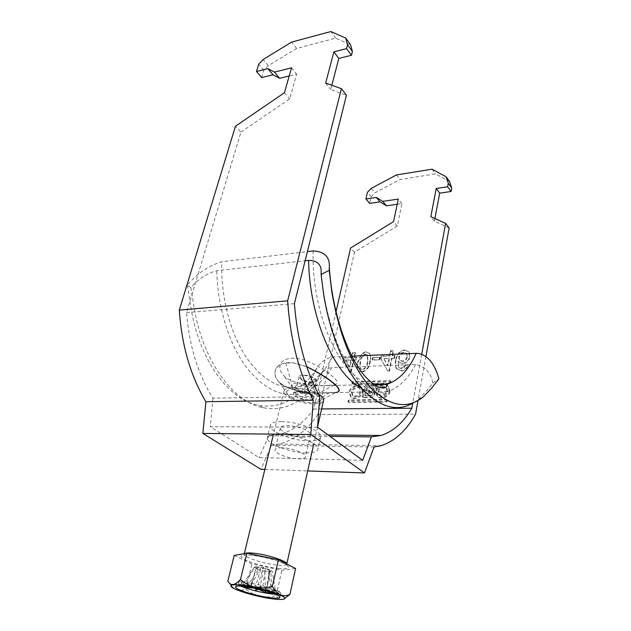 <?xml version="1.0" encoding="UTF-8"?>
<svg xmlns="http://www.w3.org/2000/svg" width="631" height="631" viewBox="0 0 631 631"><rect width="100%" height="100%" fill="white"/><g stroke="black" fill="none" stroke-linecap="round" stroke-linejoin="round"><path stroke-width="0.47" stroke-dasharray="3.15 2.37" d="M389.848 391.559C390.747 394.769 381.124 401.466 377.441 396.236L376.533 391.812C375.65 388.586 385.352 381.929 388.98 387.229L389.848 391.559M389.232 391.007C390.116 394.217 380.493 400.922 376.81 395.692L375.902 391.267C375.019 388.041 384.729 381.369 388.357 386.677L389.232 391.007M378.127 391.228C377.598 389.011 383.853 384.295 386.353 387.884L386.969 391.046C387.505 393.255 381.282 397.995 378.758 394.438L378.127 391.228M378.758 391.772C378.229 389.556 384.476 384.847 386.977 388.436L387.592 391.599C388.128 393.807 381.913 398.532 379.389 394.982L378.758 391.772M352.137 392.285L352.776 395.542C355.277 398.871 361.113 394.225 360.664 392.119L360.041 388.909C357.564 385.549 351.688 390.179 352.137 392.285M351.491 391.748L352.13 395.014C354.63 398.342 360.475 393.689 360.025 391.583L359.402 388.365C356.925 385.005 351.049 389.642 351.491 391.748M362.202 391.543L361.318 387.134C357.698 382.149 348.588 388.72 349.345 391.796L350.26 396.284C353.928 401.198 362.967 394.604 362.202 391.543M362.841 392.08L361.957 387.679C358.337 382.694 349.235 389.256 349.992 392.332L350.907 396.82C354.575 401.734 363.606 395.14 362.841 392.08M281.481 421.65C297.777 421.327 322.804 431.344 320.603 437.086C319.814 439.641 315.871 440.911 308.78 440.88C292.626 440.959 268.301 431.312 270.305 425.397C271.022 422.983 274.745 421.737 281.481 421.65M306.067 452.829C313.181 452.916 317.125 451.725 317.89 449.256C320.059 443.727 294.851 433.805 278.492 433.97C271.74 433.994 268.009 435.169 267.315 437.504C265.359 443.214 289.858 452.75 306.067 452.829M281.82 447.765C277.711 447.734 275.455 448.404 275.037 449.777C273.862 453.082 288.722 458.8 298.495 458.887C302.73 458.958 305.073 458.287 305.514 456.86C306.769 453.626 291.648 447.773 281.82 447.765M303.495 437.157C293.778 437.228 279.107 431.399 280.338 427.873C280.771 426.406 283.035 425.657 287.113 425.617C296.878 425.46 311.809 431.423 310.507 434.885C310.042 436.4 307.707 437.157 303.495 437.157M317.567 427.226L210.289 426.745L259.041 457.578L362.659 460.346M386.866 399.959L387.189 401.411L386.456 402.065L348.746 402.373L348.825 401.111L349.542 400.472L386.866 399.959L386.235 399.415L387.347 400.59M355.395 352.824L353.021 352.934L351.988 357.698L343.966 358.045L343.414 360.546L349.542 372.345L351.215 372.29L353.825 360.112L356.215 360.017L356.752 357.493L354.37 357.596L355.395 352.824L354.977 352.445L352.603 352.555L353.021 352.934M380.099 357.509L372.976 357.809L372.503 360.104L379.625 359.812L380.099 357.509L379.681 357.13L372.558 357.43L372.976 357.809M401.277 370.902C404.613 370.642 406.869 368.812 408.06 365.436L405.536 365.262L404.211 367.4L401.561 368.536L399.502 368.007L398.981 367.431L398.445 361.303L398.902 362.084L402.752 363.803C406.609 363.18 408.991 360.893 409.905 356.949L409.109 352.074L404.928 350.284C399.738 351.435 396.804 354.772 396.126 360.309C395.337 363.417 395.503 366.225 396.631 368.749L400.874 370.523C404.211 370.255 406.467 368.433 407.658 365.049L408.06 365.436M393.444 351.073L390.944 351.183L389.982 356.065L381.534 356.428L381.021 358.992L387.765 371.091L389.524 371.028L391.977 358.542L394.493 358.44L394.998 355.852L392.482 355.963L393.444 351.073L393.042 350.686L390.542 350.797L390.944 351.183M361.634 354.165L358.1 362.32C357.185 365.507 357.327 368.338 358.526 370.807L362.013 372.195C366.895 370.815 369.632 367.368 370.208 361.839C371.083 358.676 370.941 355.884 369.782 353.463L366.225 352.074L361.634 354.165L361.216 353.786L357.682 361.942L358.1 362.32M449.138 227.98L434.412 221.221L434.917 218.539M425.933 356.618L418.006 400.551M397.199 204.27L401.939 203.592L397.301 225.985L354.504 252.234L317.835 414.535L415.561 414.11M449.595 181.61L435.508 173.888L400.078 179.512L374.972 192.81L371.162 196.746L369.679 203.363M352.997 384.2L390.124 383.277L390.849 382.631L390.526 381.203L353.431 382.181L352.721 382.812L352.997 384.2L352.358 383.656L389.501 382.717L390.226 382.07L390.849 382.631M373.986 392.372L374.538 392.853C375.398 395.274 374.467 396.883 371.73 397.664L363.133 397.522L364.947 387.339L366.083 386.33L374.096 386.14L376.068 387.04C377.07 389.153 376.376 390.928 373.986 392.372L373.907 392.308C374.767 394.738 373.828 396.339 371.099 397.12L363.077 397.246L363.716 397.782M421.705 354.259L412.761 403.233M354.504 252.234L350.56 248.054M317.835 414.535C307.281 430.192 294.393 440.02 279.154 444.019L271.638 445.194L260.895 469.298M319.728 396.371L212.962 398.185C198.087 374.672 189.284 346.143 186.539 312.59L240.963 132.076L235.442 126.239M212.962 398.185L210.289 426.745M335.992 311.856L313.796 409.006C304.245 422.454 292.768 430.949 279.383 434.483L268.877 435.761L259.041 457.578M313.796 409.006L321.629 408.943M331.843 85.272L330.747 89.515L346.458 95.218M186.539 312.59L294.401 303.653M240.963 132.076L289.7 98.893L296.641 74.135L289.219 75.957M261.699 77.597L263.876 70.309L268.333 65.648L296.633 48.437L335.724 38.16L350.576 44.785M264.862 469.432L307.699 470.939M374.017 446.993L271.638 445.194M268.877 435.761L330.092 436.423M407.658 365.049L405.134 364.876L405.536 365.262M405.134 364.876L403.808 367.021L404.211 367.4M403.808 367.021L401.158 368.157L401.561 368.536M401.158 368.157L399.502 368.007M399.1 367.628L398.579 367.045L398.445 361.303M398.043 360.916L398.492 361.705L402.752 363.803M402.349 363.417C406.206 362.793 408.596 360.506 409.511 356.554L409.905 356.949M409.511 356.554L408.707 351.68L404.928 350.284M404.526 349.897C399.336 351.041 396.402 354.385 395.724 359.922L396.126 360.309M395.724 359.922C394.935 363.03 395.101 365.846 396.221 368.362L396.631 368.749M396.221 368.362L400.874 370.523M406.963 356.586C406.364 359.291 404.739 360.798 402.097 361.09L399.21 359.812L398.792 357.059C399.478 354.267 401.174 352.658 403.887 352.232L406.538 353.384L407.358 356.972C406.766 359.678 405.141 361.184 402.499 361.476L399.612 360.198L399.194 357.446C399.88 354.654 401.576 353.044 404.29 352.626L406.932 353.77L407.358 356.972M402.097 361.09L402.499 361.476M398.792 357.059L399.194 357.446M403.887 352.232L404.29 352.626M390.542 350.797L389.579 355.687L389.982 356.065M389.579 355.687L381.124 356.05L381.534 356.428M381.124 356.05L380.611 358.613L381.021 358.992M380.611 358.613L387.765 371.091M387.355 370.712L389.524 371.028M389.114 370.649L391.575 358.163L391.977 358.542M391.575 358.163L394.493 358.44M394.083 358.053L394.588 355.466L394.998 355.852M394.588 355.466L392.08 355.576L392.482 355.963M392.08 355.576L393.042 350.686M383.672 358.487L389.067 358.266L387.623 365.546L383.672 358.487L389.469 358.645L388.033 365.925L384.074 358.865M389.067 358.266L389.469 358.645M387.623 365.546L388.033 365.925M372.558 357.43L372.085 359.725L372.503 360.104M372.085 359.725L379.625 359.812M379.215 359.433L379.681 357.13M357.682 361.942C356.767 365.136 356.909 367.968 358.1 370.436L362.013 372.195M361.587 371.825C366.477 370.444 369.214 366.99 369.79 361.46L370.208 361.839M369.79 361.46C370.665 358.298 370.523 355.505 369.364 353.084L366.225 352.074M365.806 351.696L361.216 353.786M362.044 369.514L359.82 368.228L360.088 361.855C360.317 358.006 362.068 355.379 365.333 353.967L367.345 354.898L367.352 361.563C367.124 365.475 365.357 368.118 362.044 369.514L360.246 368.599L360.506 362.226C360.735 358.384 362.486 355.758 365.751 354.346L367.755 355.277L367.77 361.942C367.542 365.846 365.775 368.488 362.47 369.884M359.82 368.228L360.246 368.599M360.088 361.855L360.506 362.226M367.352 361.563L367.77 361.942M365.333 353.967L365.751 354.346M352.603 352.555L351.57 357.327L351.988 357.698M351.57 357.327L343.54 357.667L343.966 358.045M343.54 357.667L342.988 360.175L343.414 360.546M342.988 360.175L349.542 372.345M349.117 371.982L351.215 372.29M350.789 371.927L353.407 359.741L353.825 360.112M353.407 359.741L356.215 360.017M355.797 359.646L356.334 357.114L356.752 357.493M356.334 357.114L353.952 357.225L354.37 357.596M353.952 357.225L354.977 352.445M345.898 360.056L351.025 359.844L349.495 366.942L345.898 360.056L351.451 360.214L349.913 367.313L346.324 360.427M351.025 359.844L351.451 360.214M349.495 366.942L349.913 367.313M284.463 92.702L289.7 98.893M291.522 67.84L296.641 74.135M263.876 70.309L258.686 64.196M268.333 65.648L263.174 59.495M296.633 48.437L291.625 42.088M335.724 38.16L330.865 31.55M325.667 83.063L330.747 89.515M434.412 221.221L430.831 216.67M432.046 169.179L435.508 173.888M396.473 174.945L400.078 179.512M371.249 188.369L374.972 192.81M371.162 196.746L367.416 192.337M401.939 203.592L398.279 199.096M397.301 225.985L393.57 221.584M352.358 383.656L351.917 383.049L352.784 381.637L389.903 380.651L390.226 382.07M386.724 400.046L385.825 401.521L348.099 401.844L348.178 400.582L348.888 399.944L386.235 399.415M365.475 395.803L371.17 395.708C372.487 395.329 372.945 394.556 372.527 393.381L366.027 393.121L365.475 395.803L364.836 395.266L370.539 395.164C371.856 394.785 372.306 394.012 371.888 392.845L365.388 392.585L364.836 395.266M365.388 392.585L366.027 393.121M373.102 388.128L374.057 388.562C374.538 389.926 374.009 390.834 372.464 391.275L366.382 391.401L367.021 388.262L373.102 388.128L372.471 387.576L373.426 388.01C373.907 389.382 373.378 390.289 371.833 390.731L365.743 390.857L366.382 391.401M365.743 390.857L366.39 387.718L367.021 388.262M363.077 397.246L362.352 396.26L364.308 386.795L365.444 385.778L373.465 385.588L375.437 386.487C376.439 388.609 375.745 390.384 373.347 391.827M366.39 387.718L372.471 387.576M240.64 584.582L238.51 583.912L240.64 584.582M241.31 581.821L239.181 581.151L241.31 581.821M303.826 375.587C310.326 375.216 318.71 380.335 313.686 381.55L311.667 381.834C307.407 381.723 303.937 380.667 301.263 378.671C299.599 376.888 300.459 375.863 303.826 375.587M312.448 382.449C304.663 381.865 300.167 379.933 298.944 376.644C299.244 375.634 300.601 375.066 303.03 374.956C310.854 375.524 315.382 377.456 316.612 380.745C316.305 381.779 314.916 382.347 312.448 382.449M318.442 394.028C310.752 389.863 302.265 387.726 292.973 387.608C287.618 387.813 284.628 388.98 284.005 391.117C282.27 396.307 301.389 404.274 314.191 403.856C319.688 403.73 322.812 402.578 323.553 400.393M284.526 598.535L283.674 598.906C280.495 599.829 277.979 598.716 276.126 595.577C264.831 598.851 254.758 596.674 245.901 589.031C240.088 591.523 234.921 590.103 230.41 584.771L227.846 581.056M265.477 590.774L264.736 571.244L263.19 570.503L266.945 571.15L269.926 570.834C269.76 570.282 268.325 569.588 265.619 568.752L256.691 567.395L255.113 566.638L261.384 567.301L262.961 568.066L257.598 586.783L251.461 584.014L261.384 567.301M275.731 594.299C278.878 594.418 280.55 594.11 280.748 593.369C282.073 591.01 259.672 583.99 245.743 582.484C239.961 581.837 236.885 582.027 236.53 583.052C236.444 583.793 237.808 584.803 240.616 586.065M267.907 568.996L265.619 568.752L262.409 588.021L271.196 589.086L267.907 568.996L272.206 571.079L269.926 570.834L266.771 590.001L275.534 591.066L272.206 571.079M253.977 567.514L256.225 567.75L250.483 586.578L241.957 585.544L253.977 567.514L258.316 569.58L263.19 570.503L259.72 589.251M254.995 588.179L260.556 569.817C257.882 569.004 256.438 568.31 256.225 567.75L250.483 586.578M246.902 586.72L258.316 569.58M271.787 593.195L270.967 571.923L269.429 571.181L265.888 590.529L268.207 591.578M256.233 567.663L251.304 586.025L245.136 583.257L255.113 566.638M277.403 594.181L278.579 594.079L272.592 592.73L277.403 594.181L278.019 591.428L279.202 591.318L278.579 594.079M241.05 583.778L250.436 586.309L250.783 585.394L250.704 586.128L241.05 583.778L250.783 585.394M251.304 586.025L250.704 586.128M245.136 583.257L251.461 584.014M262.409 588.021L260.863 587.571L261.802 586.262L259.262 587.161L257.598 586.783M271.196 589.086L275.534 591.066M265.888 590.529L276.094 592.777L266.771 590.001M243.676 586.309L241.957 585.544M270.967 571.923L264.736 571.244M259.262 587.161L260.256 586.53L260.863 587.571M257.614 588.755L256.998 588.613M266.795 590.261L266.826 589.512L266.503 590.435M234.211 555.438L251.919 563.933L281.836 570.314L295.608 568.499M245.901 589.031L251.919 563.933M276.126 595.577L281.836 570.314M266.826 589.512L276.094 592.777M260.256 586.53L261.802 586.262M279.202 591.318L274.39 589.859L273.223 589.969L278.019 591.428M273.223 589.969L272.592 592.73M274.39 589.859L273.767 592.627M306.745 366.737L293.17 362.92L285.875 363.03C272.726 364.647 272.545 376.321 279.659 382.599L279.675 382.607C289.377 389.974 303.361 393.476 321.629 393.113L336.023 392.372L321.676 393.097C304.71 393.16 286.245 389.911 278.752 381.755C270.754 373.923 275.163 360.845 293.147 362.817L306.698 366.595M314.191 402.759L317.653 402.199C329.761 399.486 307.825 387.331 293.052 388.783C286.577 389.595 285.031 391.78 288.406 395.329C295.198 400.235 303.795 402.712 314.191 402.759L328.68 393.01M296.728 383.025C291.27 383.703 289.984 385.549 292.871 388.562C298.408 392.6 305.404 394.62 313.867 394.62L316.73 394.162C326.716 391.883 308.875 381.771 296.728 383.025M328.057 385.438C313.662 386.306 291.853 384.05 284.147 375.973C277.679 370.334 277.75 359.938 289.605 358.518C301.161 356.389 317.748 365.333 327.008 372.18C337.206 379.223 339.659 383.435 334.375 384.823L328.057 385.438M312.179 395.716C307.683 391.922 294.07 390.313 293.872 393.523L295.418 396.008C300.009 399.754 313.402 401.332 313.654 398.114L312.179 395.716M313.796 388.688C309.332 384.863 295.75 383.293 295.537 386.551L297.075 389.067C301.634 392.853 314.995 394.391 315.255 391.125L313.796 388.688M351.822 356.16L332.498 357.012C326.085 358.1 320.871 361.831 316.865 368.22L309.947 382.323L314.624 385.88L307.802 393.05C294.898 405.796 280.125 410.702 263.49 407.784C233.241 402.507 201.944 360.475 193.67 304.639L190.893 287.712C198.244 278.981 206.873 273.31 216.772 270.691L305.112 260.761M190.893 287.712L187.375 285.094C197.069 273.452 208.538 265.683 221.773 261.786L307.392 251.627M309.947 382.323L302.091 390.668C289.022 403.414 274.398 408.265 258.221 405.197C228.588 399.597 198.339 359.741 190.444 304.513L187.375 285.094M413.912 402.546L418.416 399.313L426.682 390.739L432.898 383.001C430.642 372.369 424.868 366.209 415.584 364.529L331.78 367.605C323.466 381.116 313.173 389.674 300.9 393.271C281.749 398.035 263.222 388.901 245.309 365.862C228.682 342.799 217.514 306.563 216.772 270.691M314.624 385.88L320.335 374.877C323.427 370.578 327.244 368.157 331.78 367.605M432.898 383.001L438.908 378.845M389.501 382.717L390.124 383.277M390.384 381.266L391.007 381.818M389.903 380.651L390.526 381.203M352.784 381.637L353.431 382.181M352.082 382.268L352.721 382.812M351.917 383.049L352.555 383.593M348.888 399.944L349.542 400.472M348.178 400.582L348.825 401.111M348.004 401.379L348.659 401.908M348.454 402.002L349.101 402.531M385.825 401.521L386.456 402.065M386.558 400.866L387.189 401.411M370.539 395.164L371.17 395.708M371.083 392.474L371.714 393.018M371.833 390.731L372.464 391.275M373.465 385.588L374.096 386.14M365.444 385.778L366.083 386.33M364.308 386.795L364.947 387.339M362.352 396.26L362.991 396.796M371.099 397.12L371.73 397.664M309.277 400.086C320.887 400.18 309.34 391.149 298.14 391.559C286.616 391.638 298.416 400.488 309.277 400.086M299.275 390.77C307.147 391.401 311.722 393.31 312.984 396.497C312.692 397.491 311.296 398.027 308.811 398.098C300.987 397.459 296.452 395.55 295.19 392.364C295.474 391.386 296.838 390.857 299.275 390.77M286.766 564.043L286.75 564.114C286.3 565.352 283.145 565.684 277.301 565.116C263.916 563.885 242.967 557.031 244.15 554.176L244.702 553.545M278.153 568.507C289.258 569.383 291.49 567.876 284.857 563.988C277.774 560.383 261.565 556.14 250.925 555.122C239.946 554.428 238.076 556.037 245.309 559.957C254.703 564.027 265.651 566.875 278.153 568.507M285.875 363.03L293.052 388.783M374.853 385.178C344.084 383.609 311.012 318.071 313.181 250.941M332.498 357.012C324.358 372.558 313.765 382.307 300.719 386.259C281.694 390.96 263.537 381.329 246.264 357.375C230.362 333.507 220.653 296.594 221.773 261.786M415.584 364.529C408.139 378.781 398.8 387.805 387.568 391.591C379.286 394.17 370.665 393.089 361.705 388.341M377.441 396.236L376.81 395.692M386.353 387.884L386.977 388.436M352.776 395.542L352.13 395.014M361.318 387.134L361.957 387.679M320.603 437.086L317.89 449.256M280.338 427.873L275.037 449.777M279.154 444.019L380.848 445.707M279.383 434.483L328.096 434.964M310.507 434.885L305.514 456.86M270.305 425.397L267.315 437.504M398.981 367.431L398.579 367.045M398.902 362.084L398.492 361.705M409.109 352.074L408.707 351.68M396.82 369.017L396.41 368.638M399.612 360.198L399.21 359.812M406.932 353.77L406.538 353.384M358.526 370.807L358.1 370.436M369.782 353.463L369.364 353.084M360.522 369.048L360.104 368.678M367.755 355.277L367.345 354.898M350.26 396.284L350.907 396.82M360.041 388.909L359.402 388.365M378.758 394.438L379.389 394.982M388.98 387.229L388.357 386.677M390.305 380.832L390.92 381.392M351.995 383.498L352.642 384.034M348.099 401.844L348.746 402.373M386.629 399.597L387.26 400.141M373.426 388.01L374.057 388.562M375.437 386.487L376.068 387.04M362.494 396.986L363.133 397.522M373.907 392.308L374.538 392.853M371.888 392.845L372.527 393.381M241.87 581.79L241.2 584.551M298.944 376.644L295.19 392.364L298.637 391.67C301.863 391.559 305.664 392.435 310.034 394.296L312.984 396.497L316.612 380.745M301.263 378.671L306.153 385.636L313.686 381.55M244.292 553.624L244.039 554.554C244.181 555.304 243.053 554.483 251.588 555.209C260.382 556.258 269.216 558.261 278.097 561.235L286.663 564.493L286.774 564.043M284.005 391.117L273.46 434.254M231.837 587.216L230.41 584.771M263.829 568.271L263.608 567.024L262.756 568.018M280.748 593.369L279.872 597.273M236.53 583.052L235.584 586.893M269.926 570.858L266.826 590.166M283.201 599.213L283.674 598.906M317.582 426.95L313.812 443.719M239.181 581.151L238.51 583.912M317.653 402.199L336.015 392.372C332.979 392.758 334.351 392.971 321.652 393.097C310.302 393.081 300.498 391.851 292.232 389.39C283.776 386.377 282.759 385.091 279.675 382.607M292.871 388.562L284.147 375.973M295.537 386.551L293.872 393.523M263.49 407.784L258.221 405.205M418.416 399.313L423.44 396.781M315.255 391.125L313.654 398.114M316.73 394.162L334.375 384.823M373.804 384.484L300.719 386.259C303.235 384.09 308.078 381.637 316.865 368.22M320.335 374.877C311.556 387.387 305.23 391.078 300.9 393.271L387.568 391.591L382.725 394.343C379.168 394.549 377.251 395.29 368.386 389.934C346.332 374.577 325.422 325.659 321.187 272.071M279.659 382.599L288.399 395.329"/><path stroke-width="0.95" d="M412.761 403.233L411.854 408.202C403.383 422.565 393.081 431.659 380.958 435.485L371.407 436.873L362.659 460.346L317.567 427.226L319.728 396.371C305.743 370.918 297.296 340.014 294.401 303.653L346.458 95.218L341.418 88.695L287.649 300.845C290.299 339.312 298.826 372.416 313.236 400.172L310.783 434.483L364.481 472.935L374.017 446.993L380.848 445.707C394.651 441.361 406.222 430.831 415.561 414.11L418.006 400.551M421.705 354.259L445.604 223.413L449.138 227.98L425.933 356.618M445.604 223.413L430.831 216.67L436.218 188.48L447.624 186.776L448.27 183.282L446.164 176.869L432.046 169.179L396.473 174.945L371.249 188.369L367.416 192.337L365.917 198.978L369.679 203.363L380.043 201.857L386.448 205.809L397.199 204.27M434.917 218.539L439.704 193.141L451.07 191.477L451.701 188.006L449.595 181.61L446.164 176.869M289.219 75.957L279.62 78.307L274.438 72.115L291.522 67.84L284.463 92.702L235.442 126.239L179.299 310.081C181.736 345.559 190.601 376.1 205.895 401.718L202.874 433.45L260.895 469.298L264.862 469.432M365.917 198.978L376.313 197.424L382.725 201.368L398.279 199.096L393.57 221.584L350.56 248.054L335.992 311.856M274.438 72.115L267.844 68.621L256.478 71.508L258.686 64.196L263.174 59.495L291.625 42.088L330.865 31.55L345.741 38.105L347.555 44.777L346.561 48.634L333.878 51.852L325.667 83.063L341.418 88.695M287.649 300.845L179.299 310.081M321.629 408.943L411.854 408.202M345.741 38.105L350.576 44.785L352.406 51.45L351.435 55.291L338.8 58.431L331.843 85.272M279.62 78.307L273.026 74.781L261.699 77.597L256.478 71.508M202.874 433.45L310.783 434.483M307.699 470.939L364.481 472.935M205.895 401.718L313.236 400.172M330.092 436.423L371.407 436.873M267.844 68.621L273.026 74.781M352.406 51.45L347.555 44.777M351.435 55.291L346.561 48.634M333.878 51.852L338.8 58.431M439.704 193.141L436.218 188.48M451.07 191.477L447.624 186.776M451.701 188.006L448.27 183.282M380.043 201.857L376.313 197.424M382.725 201.368L386.448 205.809M241.981 585.189C232.539 584.18 229.156 584.858 231.837 587.216C236.191 590.829 258.505 597.147 272.773 598.882C277.719 599.505 281.189 599.616 283.201 599.213C292.508 597.92 261.975 587.382 241.981 585.189M289.881 594.457L295.608 568.499L278.421 559.831L246.902 553.15L234.211 555.438L227.846 581.056C230.52 586.175 234.74 585.655 240.498 579.487C249.631 587.469 260.248 589.756 272.347 586.349C277.064 594.796 282.901 597.494 289.881 594.457L284.526 598.535M270.171 597.723C276.22 598.464 279.454 598.314 279.872 597.273C281.189 594.978 258.734 587.989 244.796 586.436C238.999 585.773 235.931 585.939 235.576 586.933C234.487 589.33 256.344 596.09 270.171 597.723M240.616 586.065C249.316 589.606 259.459 592.209 271.046 593.889L275.731 594.299M323.553 400.393L323.569 400.299C323.877 398.39 322.165 396.3 318.442 394.028M254.995 588.179L246.374 587.508L246.902 586.72M259.72 589.251L259.625 589.764L265.541 592.422L265.477 590.774M268.207 591.578L271.787 593.195L265.541 592.422M254.885 588.549L256.407 588.991L255.547 590.237L257.984 589.393L259.625 589.764M246.374 587.508L243.676 586.309M257.984 589.393L257.614 588.755M256.998 588.613L256.407 588.991M240.498 579.487L246.902 553.15M272.347 586.349L278.421 559.831M257.125 588.644L255.547 590.237M306.698 366.595C330.226 378.237 346.293 391.496 336.015 392.379C345.922 391.441 330.005 378.332 306.745 366.737M305.112 260.761L308.598 260.366C317.251 260.611 321.447 264.507 321.187 272.056L321.092 274.485L329.224 270.36L329.35 267.323C329.918 256.991 324.531 251.524 313.181 250.941L307.392 251.627M329.224 270.36L331.835 291.964C339.407 335.858 352.65 368.062 371.556 388.578C390.423 406.695 407.721 409.432 423.44 396.773L431.825 387.915L438.908 378.845C435.816 366.856 428.559 353.589 416.144 353.336L351.822 356.16M321.092 274.485L323.474 293.155C329.697 333.342 344.502 368.883 361.91 388.578C380.296 407.752 397.625 412.414 413.912 402.546M244.702 553.545C245.98 552.874 248.795 552.748 253.157 553.15C266.495 554.27 287.791 561.235 286.766 564.043M416.144 353.336C408.872 369.727 399.273 379.996 387.339 384.153L374.853 385.178M361.705 388.341C334.651 375.003 309.64 318.852 308.598 260.366M328.096 434.964L380.958 435.485M273.46 434.254L244.292 553.624M323.569 400.299L317.582 426.95M313.812 443.719L286.774 564.043M373.804 384.484L387.339 384.153L387.142 385.289C386.669 386.937 385.312 387.884 383.064 388.128L378.032 386.913C373.883 384.744 369.38 381.021 364.513 375.721C347.326 355.703 332.158 312.1 329.35 267.323"/></g></svg>
